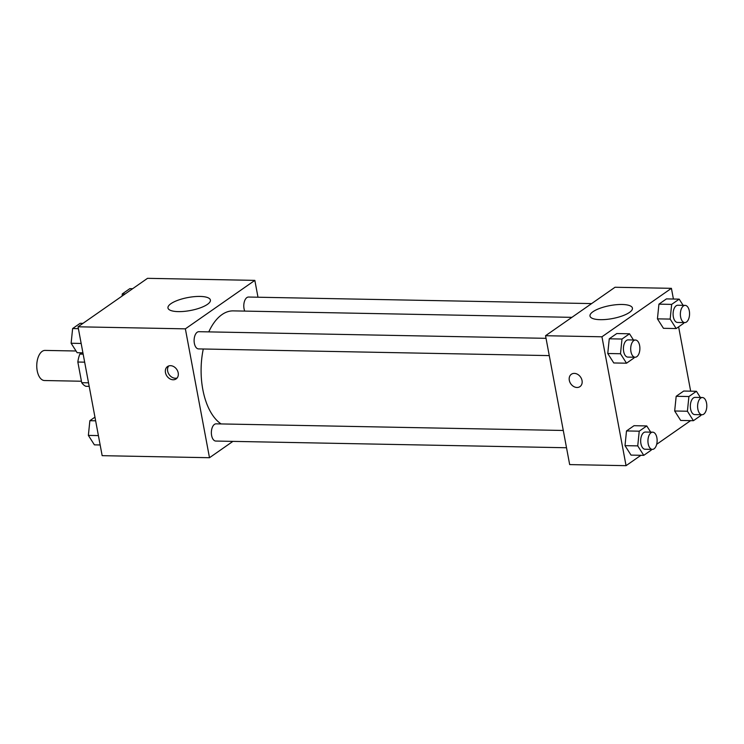 <?xml version="1.0" encoding="UTF-8"?>
<svg xmlns="http://www.w3.org/2000/svg" width="744" height="744" viewBox="0 0 744 744"><rect width="100%" height="100%" fill="white"/><g stroke="black" fill="none" stroke-linecap="round" stroke-linejoin="round"><path stroke-width="1.12" d="M76.055 351.001L45.086 350.415A15.057 8.035 91.1 0 0 37.2 370.772A15.057 8.035 91.1 0 0 44.51 380.528L81.431 381.235M83.161 354.144L79.868 354.079L81.71 352.805M88.527 382.825L81.71 382.695A20.451 10.918 91.1 0 0 85.904 386.303L89.187 386.359M81.71 382.695L77.841 362.03A20.451 10.918 91.1 0 1 79.868 354.079M84.658 362.161L77.841 362.03M232.909 441.378L209.492 457.718L102.16 455.672L78.046 326.793L147.517 278.33L254.839 280.376L257.991 297.228M170.934 303.673A21.585 6.603 169.4 0 1 194.24 296.661A21.585 6.603 169.4 0 1 210.403 300.055A21.585 6.603 169.4 0 1 190.399 310.508A21.585 6.603 169.4 0 1 167.967 307.988A21.585 6.603 169.4 0 1 170.934 303.673M209.492 457.718L185.368 328.848L78.046 326.793M185.368 328.848L254.839 280.376M173.147 379.775A7.533 5.933 55.1 0 1 166.014 374.418A7.533 5.933 55.1 0 1 167.521 366.55A7.533 5.933 55.1 0 1 176.7 369.331A7.533 5.933 55.1 0 1 176.142 378.901A7.533 5.933 55.1 0 1 173.147 379.775M168.73 365.946A7.533 5.933 -124.9 0 0 168.572 373.655A7.533 5.933 -124.9 0 0 175.342 378.25A7.533 5.933 -124.9 0 0 177.128 377.98M546.04 338.325L198.871 331.694A8.603 4.594 91.1 0 0 194.11 340.213A8.603 4.594 91.1 0 0 198.546 348.908L549.267 355.604M563.282 430.469L216.113 423.838A8.603 4.594 91.1 0 0 211.612 435.473A8.603 4.594 91.1 0 0 215.788 441.053L566.519 447.749M591.601 303.589L248.543 297.042A8.603 4.594 91.1 0 0 244.041 308.676A8.603 4.594 91.1 0 0 244.748 311.094M203.279 349.001A58.181 31.053 91.1 0 0 202.814 389.521A58.181 31.053 91.1 0 0 221.126 423.941M571.894 317.344L233.272 310.88A58.181 31.053 91.1 0 0 208.776 331.889M640.937 455.291L626.057 465.67L569.672 464.591L545.547 335.721L615.028 287.258L671.414 288.328L673.413 299.032M656.673 444.308L690.609 420.639M607.755 353.502L613.781 362.96L607.755 353.502L609.262 338.799L607.755 353.502L620.496 353.744L621.993 339.041L629.517 333.796L633.46 339.989M616.776 333.544L609.262 338.799L616.776 333.544L629.517 333.796M657.436 318.851L663.453 328.309L657.436 318.851L658.933 304.147L657.436 318.851L670.167 319.092L671.665 304.389L679.188 299.144L683.131 305.338M666.447 298.893L658.933 304.147L666.447 298.893L679.188 299.144M674.678 410.995L680.695 420.453L674.678 410.995L676.175 396.292L674.678 410.995L687.409 411.237L688.907 396.533L696.431 391.288L700.374 397.482M683.699 391.037L676.175 396.292L683.699 391.037L696.431 391.288M626.057 465.67L601.942 336.79L671.414 288.328M678.621 326.849L690.664 391.177M625.006 445.647L631.024 455.105L625.006 445.647L626.504 430.943L625.006 445.647L637.738 445.889L639.236 431.185L646.759 425.94L650.702 432.134M634.028 425.689L626.504 430.943L634.028 425.689L646.759 425.94M600.324 319.678A21.585 6.603 169.4 0 1 589.992 316.051A21.585 6.603 169.4 0 1 609.996 305.589A21.585 6.603 169.4 0 1 632.428 308.109A21.585 6.603 169.4 0 1 622.226 315.949A21.585 6.603 169.4 0 1 600.324 319.678M601.942 336.79L545.547 335.721M582.041 380.556A7.533 5.933 55.1 0 1 579.976 386.61A7.533 5.933 55.1 0 1 570.797 383.83A7.533 5.933 55.1 0 1 571.364 374.26A7.533 5.933 55.1 0 1 582.041 380.556M571.364 374.26A7.533 5.933 -124.9 0 0 570.806 383.83A7.533 5.933 -124.9 0 0 579.985 386.61M634.111 357.222L634.037 357.957L626.513 363.202L620.496 353.744M635.45 340.027L628.178 339.887A8.603 4.594 91.1 0 0 623.667 351.521A8.603 4.594 91.1 0 0 627.852 357.101L635.125 357.241A8.603 4.594 91.1 0 0 639.886 348.722A8.603 4.594 91.1 0 0 635.45 340.027A8.603 4.594 91.1 0 0 630.949 351.661A8.603 4.594 91.1 0 0 635.125 357.241M626.513 363.202L613.781 362.96M621.993 339.041L609.262 338.799M683.783 322.571L683.708 323.305L676.184 328.55L670.167 319.092M685.131 305.375L677.849 305.235A8.603 4.594 91.1 0 0 673.348 316.87A8.603 4.594 91.1 0 0 677.524 322.45L684.796 322.589A8.603 4.594 91.1 0 0 689.558 314.07A8.603 4.594 91.1 0 0 685.131 305.375A8.603 4.594 91.1 0 0 680.621 317.009A8.603 4.594 91.1 0 0 684.796 322.589M676.184 328.55L663.453 328.309M671.665 304.389L658.933 304.147M651.353 449.367L651.279 450.101L643.755 455.347L637.738 445.889M652.702 432.171L645.42 432.041A8.603 4.594 91.1 0 0 640.919 443.666A8.603 4.594 91.1 0 0 645.095 449.246L652.367 449.385A8.603 4.594 91.1 0 0 657.129 440.867A8.603 4.594 91.1 0 0 652.702 432.171A8.603 4.594 91.1 0 0 648.191 443.805A8.603 4.594 91.1 0 0 652.367 449.385M643.755 455.347L631.024 455.105M639.236 431.185L626.504 430.943M701.025 414.715L700.95 415.45L693.427 420.695L687.409 411.237M702.373 397.519L695.091 397.389A8.603 4.594 91.1 0 0 690.59 409.014A8.603 4.594 91.1 0 0 694.766 414.594L702.038 414.733A8.603 4.594 91.1 0 0 706.8 406.215A8.603 4.594 91.1 0 0 702.373 397.519A8.603 4.594 91.1 0 0 697.863 409.154A8.603 4.594 91.1 0 0 702.038 414.733M693.427 420.695L680.695 420.453M688.907 396.533L676.175 396.292M82.919 352.823L77.144 352.712L71.126 343.254L72.624 328.55L80.147 323.305L82.965 323.361M81.161 343.449L71.126 343.254M78.39 328.662L72.624 328.55M122.072 296.075L122.295 293.899L129.819 288.653L132.646 288.709M125.122 293.954L122.295 293.899M100.161 444.968L94.395 444.856L88.369 435.398L89.866 420.695L94.953 417.152M98.403 435.593L88.369 435.398M95.641 420.806L89.866 420.695"/></g></svg>
